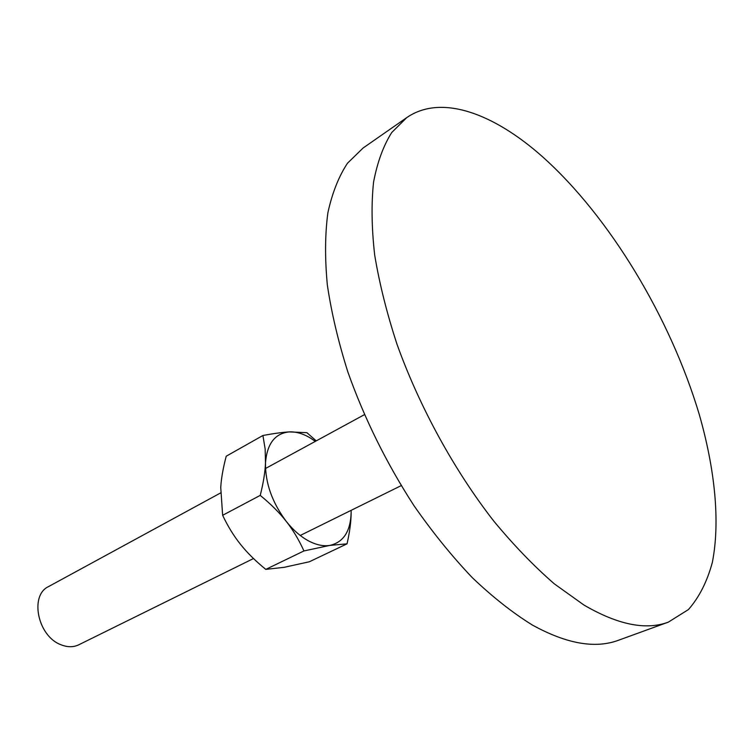 <?xml version="1.0" encoding="UTF-8"?>
<svg xmlns="http://www.w3.org/2000/svg" width="754" height="754" viewBox="0 0 754 754"><rect width="100%" height="100%" fill="white"/><g stroke="black" fill="none" stroke-linecap="round" stroke-linejoin="round"><path stroke-width="1.13" d="M583.954 605.038C617.78 624.783 645.914 630.485 668.355 622.125L688.421 609.581C699.222 597.234 707.195 581.504 712.351 562.38C720.324 521.853 715.009 469.553 699.288 414.549C670.457 317.952 609.816 216.879 542.456 156.691C493.352 113.1 440.958 93.901 406.679 117.662L391.703 132.553C383.409 145.692 377.368 162.185 373.579 182.034C371.241 203.693 371.618 228.038 374.691 255.088C379.385 283.372 386.802 313.061 396.962 344.135C419.422 406.792 454.219 470.317 493.804 521.127C513.879 545.359 534.068 566.282 554.369 583.888L583.954 605.038M668.355 622.125L618.45 640.269C595.17 648.911 566.48 643.831 532.371 625.038C512.673 612.842 492.654 597.055 472.306 577.677C452.07 556.405 432.626 532.399 413.965 505.661C386.566 463.361 364.568 418.894 347.952 372.259C338.329 341.873 331.458 312.787 327.34 284.974C324.823 258.349 325.002 234.287 327.877 212.798C332.184 193.033 338.716 176.521 347.481 163.232L363.108 148.001L406.679 117.662M253.504 558.535L78.755 644.802C73.298 647.403 67.285 647.347 60.716 644.642C37.662 636.046 29.397 595.274 48.548 586.584L220.545 492.965M347.038 543.832C349.762 531.872 351.128 521.391 351.147 512.381C350.629 531.24 343.532 542.249 329.875 545.406C323.202 546.462 315.954 544.878 308.141 540.675C300.309 536.339 292.995 529.883 286.19 521.306C272.147 502.484 265.248 483.012 265.493 462.899C265.125 472.155 263.372 482.984 260.234 495.387C270.799 504.04 279.451 512.682 286.19 521.306C292.976 529.921 298.895 539.798 303.937 550.938L329.875 545.406L347.038 543.832L309.338 561.768L284.164 567.319L265.785 569.383C255.597 561.07 247.18 552.748 240.554 544.407C233.881 536.103 227.906 526.405 222.637 515.302L220.743 487.404C221.299 478.3 223.127 467.904 226.228 456.208L262.92 435.482L265.163 449.073L265.493 462.899C267.048 443.748 274.927 433.418 289.15 431.91C282.401 432.315 273.655 433.503 262.92 435.482M316.237 440.873L306.897 432.664L289.15 431.91C295.945 431.552 303.08 433.625 310.535 438.121L315.342 441.363M351.147 512.381L351.138 510.345L351.147 512.381M260.234 495.387L222.637 515.302M303.937 550.938L265.785 569.383M364.38 414.672L265.512 468.488M401.185 485.633L300.252 535.463"/></g></svg>

